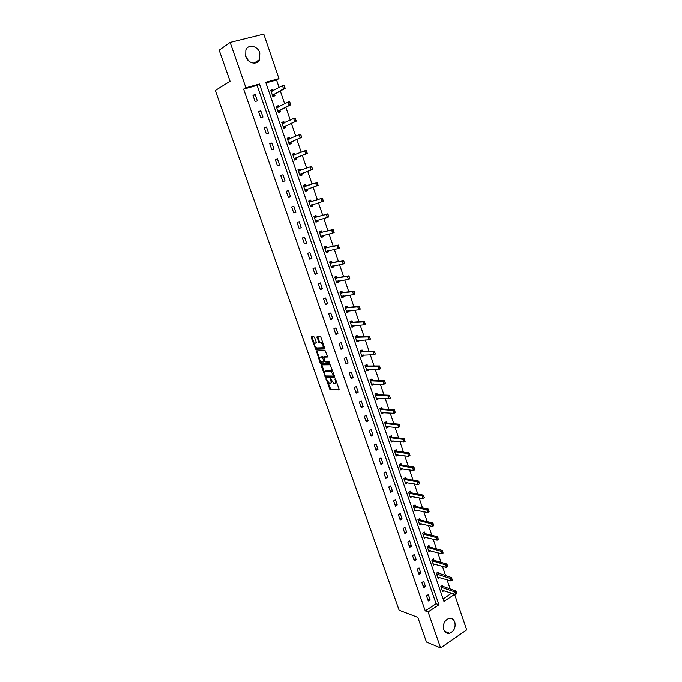 <?xml version="1.0" encoding="UTF-8"?>
<svg xmlns="http://www.w3.org/2000/svg" width="682" height="682" viewBox="0 0 682 682"><rect width="100%" height="100%" fill="white"/><g stroke="black" fill="none" stroke-linecap="round" stroke-linejoin="round"><path stroke-width="1.02" d="M326.022 378.638L329.952 389.584L338.835 389.908L339.022 389.021L335.655 379.422L335.092 378.783L335.399 380.658C335.919 382.406 335.723 383.352 334.828 383.506L333.856 383.455L330.574 378.715L330.83 380.565C331.35 382.304 331.162 383.241 330.284 383.395L329.329 383.344L326.022 378.638M245.58 56.052L248.512 60.809M259.816 52.881L259.595 59.607C257.114 65.489 247.864 63.486 245.725 56.512L245.87 49.905C248.325 43.819 257.719 45.89 259.816 52.881M454.817 622.069C455.857 627.508 454.127 631.234 449.626 633.246C446.889 633.723 444.937 632.504 443.76 629.605C442.712 624.235 444.391 620.518 448.807 618.446C451.62 617.892 453.615 619.103 454.817 622.069M314.641 337.573L313.848 336.695L311.452 336.84L311.299 337.769L315.749 349.295L324.513 348.988L324.683 348.059L320.881 337.206L320.182 336.328L317.121 336.499L318.579 342.057L319.287 342.927L321.111 342.91C323.2 344.734 323.686 346.354 322.56 347.769L316.61 347.956C314.555 346.166 314.07 344.555 315.161 343.148L316.098 343.106L316.252 342.168L314.641 337.573M440.615 647.9L426.472 642.035L417.827 617.355L399.149 610.22L215.307 90.493L230.073 81.269L219.186 50.187L230.149 42.412L263.781 34.1L278.947 78.626L265.716 82.283L443.973 601.396L454.604 594.354L466.693 629.853L440.615 647.9L428.108 611.907L438.961 604.712L259.458 84.014L245.912 87.765L230.149 42.412M425.261 610.859L436.088 603.706L257.123 85.378L243.619 89.112L425.261 610.859L428.108 611.907M243.619 89.112L245.912 87.765M321.316 364.861L321.154 365.757L325.578 377.18L334.427 377.308L334.606 376.413L330.131 364.793L321.316 364.861M319.969 362.398L316.397 350.889L325.075 350.591L327.496 356.115L327.326 357.036L323.771 357.121L324.666 361.068L325.382 361.954L329.244 361.92L329.628 363.191L320.685 363.276L319.969 362.398L320.762 362.031L320.395 360.991M430.086 599.751L428.322 594.653L426.506 595.829L428.279 600.936L430.086 599.751L427.563 598.873M425.483 586.46L423.71 581.337L421.885 582.505L423.667 587.637L425.483 586.46L422.968 585.633M420.862 573.102L419.072 567.944L417.239 569.095L419.029 574.261L420.862 573.102L418.356 572.317M416.208 559.658L414.409 554.475L412.559 555.608L414.366 560.809L416.208 559.658L413.71 558.925M411.527 546.146L409.712 540.92L407.862 542.054L409.669 547.279L411.527 546.146L409.038 545.464M406.813 532.548L404.997 527.297L403.13 528.414L404.955 533.665L406.813 532.548L404.341 531.917M402.082 518.874L400.249 513.589L398.373 514.688L400.206 519.974L402.082 518.874L399.618 518.294M397.316 505.115L395.475 499.804L393.591 500.895L395.432 506.206L397.316 505.115L394.869 504.586M392.525 491.287L390.675 485.942L388.774 487.016L390.633 492.361L392.525 491.287L390.087 490.81M387.708 477.366L385.85 471.995L383.932 473.052L385.799 478.432L387.708 477.366L385.287 476.948M382.858 463.368L380.991 457.963L379.064 459.003L380.94 464.416L382.858 463.368L380.445 463.001M377.981 449.293L376.106 443.854L374.162 444.877L376.055 450.325L377.981 449.293L375.586 448.978M373.08 435.125L371.187 429.66L369.235 430.666L371.136 436.148L373.08 435.125L370.693 434.869M368.144 420.879L366.243 415.372L364.282 416.378L366.191 421.885L368.144 420.879L365.774 420.675M363.182 406.549L361.264 401.007L359.295 401.996L361.213 407.538L363.182 406.549L360.821 406.395M358.195 392.133L356.268 386.558L354.282 387.529L356.209 393.105L358.195 392.133L355.842 392.039M353.174 377.623L351.23 372.022L349.235 372.977L351.179 378.587L353.174 377.623L350.829 377.589M348.118 363.037L346.166 357.402L344.154 358.34L346.115 363.975L348.118 363.037L345.791 363.063M343.037 348.357L341.068 342.688L339.048 343.609L341.017 349.286L343.037 348.357L340.727 348.442M337.922 333.592L335.945 327.889L333.907 328.792L335.894 334.495L337.922 333.592L335.629 333.737M332.773 318.733L330.787 312.995L328.741 313.882L330.736 319.628L332.773 318.733L330.497 318.937M327.599 303.788L325.604 298.017L323.541 298.887L325.544 304.666L327.599 303.788L325.331 304.053M322.398 288.75L320.387 282.936L318.306 283.797L320.327 289.611L322.398 288.75L320.139 289.074M317.156 273.618L315.135 267.779L313.047 268.614L315.075 274.462L317.156 273.618L314.913 274.011M311.887 258.393L309.85 252.519L307.744 253.337L309.79 259.22L311.887 258.393L309.662 258.853M306.585 243.082L304.53 237.166L302.416 237.967L304.47 243.892L306.585 243.082L304.368 243.602M301.248 227.669L299.185 221.718L297.054 222.502L299.125 228.461L301.248 227.669L299.048 228.257M295.877 212.162L293.806 206.177L291.657 206.944L293.737 212.937L295.877 212.162L293.695 212.818M290.472 196.561L288.384 190.534L286.227 191.284L288.324 197.32L290.472 196.561L288.307 197.277M285.033 180.866L282.936 174.797L280.771 175.53L282.877 181.6L285.033 180.866M279.569 165.07L277.455 158.966L275.272 159.673L277.386 165.786L279.569 165.07M274.062 149.17L271.939 143.032L269.74 143.723L271.871 149.87L274.062 149.17M268.52 133.178L266.381 126.997L264.173 127.67L266.321 133.86L268.52 133.178M262.954 117.082L260.797 110.859L258.572 111.516L260.729 117.739L262.954 117.082M257.344 100.885L255.179 94.627L252.937 95.258L255.102 101.524L257.344 100.885M443.164 599.035L451.595 593.11M450.231 589.129L447.034 579.734M445.678 575.779L442.439 566.282M441.101 562.352L437.827 552.752M436.497 548.857L433.181 539.147M431.859 535.276L428.518 525.455M427.205 521.619L423.82 511.688M422.516 507.877L419.098 497.843M417.802 494.058L414.341 483.913M413.062 480.162L409.558 469.907M408.296 466.181L404.75 455.806M403.497 452.115L399.916 441.629M398.672 437.972L395.048 427.367M393.812 423.744L390.155 413.019M388.928 409.43L385.236 398.586M384.017 395.031L380.283 384.068M379.081 380.547L375.296 369.465M374.103 365.97L370.283 354.768M369.107 351.315L365.245 339.986M364.077 336.567L360.164 325.118M359.013 321.725L355.066 310.148M353.915 306.798L349.926 295.093M348.792 291.785L344.76 279.952M343.643 276.67L339.559 264.71M338.451 261.47L334.325 249.373M333.234 246.176L329.065 233.943M327.982 230.78L323.771 218.419M322.705 215.299L318.443 202.801M317.386 199.715L313.081 187.081M312.041 184.038L307.693 171.301M306.636 168.215L302.288 155.453M301.205 152.274L296.841 139.495M295.732 136.238L291.367 123.442M290.225 120.1L285.852 107.279M284.684 103.869L280.311 91.021M279.108 87.526L276.542 79.999L265.937 82.931M443.189 586.852L442.661 585.318L440.887 586.469L442.627 591.541L444.016 590.629M438.662 573.639L438.134 572.104L436.352 573.247L438.1 578.345L439.54 577.415M434.11 560.348L433.59 558.814L431.791 559.948L433.547 565.071L435.039 564.125M429.532 546.981L429.012 545.447L427.196 546.563L428.969 551.721L430.521 550.749M424.929 533.537L424.409 532.003L422.584 533.111L424.366 538.294L425.977 537.305M420.3 520.016L419.771 518.491L417.947 519.582L419.728 524.79L421.416 523.776M415.645 506.419L415.116 504.893L413.275 505.967L415.074 511.21L416.838 510.179M410.956 492.745L410.436 491.219L408.578 492.276L410.394 497.553L412.235 496.487M406.25 478.994L405.722 477.46L403.863 478.508L405.679 483.819L407.521 482.703M401.51 465.158L400.982 463.624L399.106 464.664L400.939 470L402.772 468.841M396.745 451.237L396.216 449.711L394.332 450.734L396.174 456.105L397.99 454.894M391.945 437.239L391.425 435.713L389.524 436.727L391.383 442.124L393.19 440.862M387.129 423.164L386.609 421.638L384.691 422.635L386.558 428.057L388.356 426.753M382.278 409.004L381.758 407.478L379.831 408.458L381.707 413.914L383.497 412.559M377.393 394.759L376.873 393.233L374.947 394.196L376.831 399.695L378.757 398.723L378.604 398.279M372.491 380.428L371.971 378.902L370.019 379.857L371.92 385.381L373.864 384.426L373.685 383.915M367.555 366.012L367.035 364.495L365.075 365.424L366.984 370.982L368.936 370.045L368.732 369.465M362.585 351.511L362.065 349.994L360.096 350.915L362.014 356.507L363.983 355.578L363.753 354.93M357.59 336.925L357.07 335.408L355.092 336.311L357.018 341.938L358.996 341.026L358.749 340.309M352.568 322.245L352.048 320.736L350.054 321.623L351.989 327.283L353.984 326.388L353.711 325.595M347.505 307.488L346.993 305.979L344.981 306.849L346.933 312.535L348.937 311.665L348.647 310.796M342.424 292.638L341.904 291.129L339.883 291.981L341.853 297.71L343.864 296.849L343.54 295.911M337.309 277.693L336.789 276.184L334.76 277.02L336.729 282.783L338.758 281.947L338.417 280.933M332.16 262.664L331.64 261.155L329.594 261.973L331.58 267.779L333.626 266.952L333.251 265.869M326.976 247.54L326.465 246.04L324.402 246.841L326.405 252.672L328.46 251.863L328.059 250.703M321.768 232.323L321.248 230.823L319.185 231.607L321.196 237.481L323.259 236.688L322.833 235.452M316.525 217.021L316.013 215.521L313.925 216.288L315.954 222.187L318.025 221.42L317.582 220.107M311.248 201.616L310.736 200.116L308.639 200.866L310.677 206.808L312.765 206.058L312.288 204.668M305.937 186.118L305.425 184.626L303.32 185.359L305.365 191.335L307.471 190.593L306.968 189.127M300.583 170.483L300.089 169.034L297.966 169.75L300.029 175.768L302.143 175.044L301.632 173.535M295.187 154.729L294.718 153.348L292.578 154.047L294.658 160.1L296.789 159.392L296.261 157.866L307.267 153.45L305.707 153.962L304.658 150.867L292.996 155.274M289.765 138.881L289.313 137.568L287.156 138.241L289.245 144.337L291.393 143.646L290.864 142.103M284.3 122.939L283.874 121.686L281.709 122.342L283.806 128.472L285.971 127.807L285.426 126.238M278.802 106.895L278.401 105.701L276.219 106.341L278.333 112.513L280.507 111.865L279.961 110.271M273.277 90.749L272.894 89.623L270.694 90.246L272.826 96.452L275.017 95.821L274.462 94.21M276.542 79.999L278.947 78.626M451.697 593.4L454.604 594.354M436.088 603.706L438.961 604.712M257.123 85.378L259.458 84.014M407.538 482.762L405.594 482.413M402.815 468.96L400.752 468.636M398.058 455.073L395.892 454.775M393.275 441.109L390.991 440.845M388.459 427.06L386.14 426.847M383.625 412.934L381.315 412.772M378.757 398.723L376.455 398.612M373.864 384.426L371.571 384.367M368.936 370.045L366.66 370.045M363.983 355.578L361.716 355.629M358.996 341.026L356.746 341.136M353.984 326.388L351.742 326.55M348.937 311.665L346.712 311.887M343.864 296.849L341.648 297.13M338.758 281.947L336.558 282.28M333.626 266.952L331.435 267.344M328.46 251.863L326.286 252.323M323.259 236.688L321.103 237.2M318.025 221.42L315.885 222M312.765 206.058L310.634 206.697M307.471 190.593L305.357 191.301M282.936 174.797L280.796 175.615M300.089 169.034L297.991 169.827M277.455 158.966L275.332 159.844M294.718 153.348L292.638 154.209M271.939 143.032L269.825 143.979M289.313 137.568L287.241 138.489M266.381 126.997L264.292 128.02M283.874 121.686L281.819 122.675M260.797 110.859L258.725 111.95M278.401 105.701L276.363 106.759M255.179 94.627L253.116 95.787M272.894 89.623L270.873 90.749M330.864 383.113L331.904 381.477M335.433 383.216L336.49 381.801M327.812 382.056L330.736 389.2L339.107 389.507M324.862 376.293L334.7 376.924M321.853 364.853L324.436 372.457M325.186 375.322L325.689 375.944L333.438 376.038L333.566 375.407L330.77 371.221L325.263 371.17C324.393 371.34 324.214 372.295 324.734 374.026L325.186 375.322M333.566 375.978L334.333 375.629M333.123 372.184L331.571 370.846L330.514 371.187M325.51 371.059L331.307 370.812M319.44 358.255L317.036 351.443L316.243 351.801M316.942 350.872L317.036 351.443M327.59 356.677L324.402 356.822M329.815 362.824L320.762 363.293M320.122 357.197C319.023 358.587 319.517 360.181 321.589 361.98L323.822 361.989L323.993 361.076L322.211 357.163L320.489 357.027M323.993 361.912L324.845 361.443M323.541 357.3L323.012 356.797L322.126 357.155M320.915 356.831L322.927 356.788M320.762 362.031L321.554 362.926M315.57 342.961L316.346 342.765M323.37 347.402L324.069 346.32M323.089 343.506L321.921 342.543L320.847 342.875M317.676 336.465L319.389 341.691L320.088 342.569L321.657 342.509M315.493 347.053L316.55 348.937L324.768 348.647M312.015 336.806L314.479 344.18M456.949 593.545L456.292 592.394L456.949 593.545L455.636 594.431L454.758 591.857L441.135 587.211M456.292 592.394L454.758 591.857L456.053 591.004L441.74 585.915M442.183 590.254L455.636 594.431L456.735 593.69M456.505 592.257L456.053 591.004M452.371 580.084L451.714 578.924L452.371 580.084L451.058 580.987L450.171 578.387L436.608 573.997M451.714 578.924L450.171 578.387L451.475 577.543L437.196 572.701M437.656 577.057L451.058 580.987L452.149 580.22M451.927 578.779L451.475 577.543M447.767 566.537L447.102 565.369L447.759 566.623L446.454 567.458L445.568 564.849L432.047 560.706M447.102 565.369L445.568 564.849L446.872 564.014L434.067 560.34L432.618 559.419M433.104 563.792L446.454 567.458L447.545 566.682M447.324 565.233L446.872 564.014M443.13 552.923L442.465 551.747L443.138 553.025L441.817 553.852L440.93 551.226L427.469 547.348M442.465 551.747L440.93 551.226L442.243 550.4L429.49 546.973L428.023 546.06M428.526 550.442L441.817 553.852L442.916 553.059M442.686 551.61L442.243 550.4M438.475 539.223L437.801 538.038L438.483 539.343L437.162 540.161L436.267 537.518L422.857 533.904M437.801 538.038L436.267 537.518L437.588 536.708L424.886 533.529L423.394 532.616M423.923 537.024L437.162 540.161L438.253 539.36M438.023 537.902L437.588 536.708M433.786 525.438L433.113 524.245L433.803 525.592L432.473 526.393L431.57 523.742L418.219 520.383M433.113 524.245L431.57 523.742L432.908 522.932L420.257 520.008L418.739 519.104M419.294 523.52L432.473 526.393L433.564 525.575M433.334 524.108L432.908 522.932M429.08 511.577L428.398 510.375L429.106 511.747L427.759 512.549L426.855 509.88L413.556 506.794M428.398 510.375L426.855 509.88L428.194 509.079L415.602 506.411L414.051 505.515M414.639 509.948L427.759 512.549L428.85 511.713M428.62 510.238L428.194 509.079M424.332 497.638L423.65 496.419L424.366 497.834L423.019 498.619L422.107 495.933L408.868 493.12M423.65 496.419L422.107 495.933L423.454 495.149L410.914 492.736L409.345 491.841M409.959 496.291L423.019 498.619L424.11 497.766M423.88 496.291L423.454 495.149M419.566 483.615L418.884 482.387L419.609 483.828L418.254 484.604L417.333 481.901L404.153 479.361M418.884 482.387L417.333 481.901L418.688 481.125L406.208 478.986L404.605 478.091M405.244 482.558L418.254 484.604L419.336 483.743M419.106 482.259L418.688 481.125M414.767 469.506L414.076 468.27L414.818 469.745L413.454 470.512L412.525 467.792L399.405 465.533M414.076 468.27L412.525 467.792L413.897 467.025L401.459 465.15L399.831 464.263M400.505 468.739L413.454 470.512L414.545 469.634M414.306 468.142L413.897 467.025M409.942 455.312L409.251 454.067L410.001 455.576L408.629 456.335L407.7 453.598L394.639 451.62M409.251 454.067L407.7 453.598L409.072 452.848L396.702 451.237L395.04 450.35M395.739 454.843L408.629 456.335L409.712 455.44M409.481 453.939L409.072 452.848M405.091 441.032L404.392 439.779L405.159 441.331L403.778 442.072L402.84 439.319L389.84 437.622M404.392 439.779L402.84 439.319L404.221 438.577L391.911 437.239L390.215 436.361M390.948 440.87L403.778 442.072L404.861 441.16M404.622 439.66L404.221 438.577M386.549 426.6L398.893 427.725L397.947 424.954L385.006 423.548M399.499 425.406L399.976 426.796L399.737 425.287L397.947 424.954L399.337 424.221L387.044 423.155L385.364 422.286M399.737 425.287L399.337 424.221M381.835 412.44L381.298 412.712M395.296 412.226L394.588 410.948L395.372 412.567L393.974 413.292L393.028 410.504L380.155 409.388M394.588 410.948L393.028 410.504L394.426 409.788L382.235 408.995L380.488 408.126M381.281 412.67L393.974 413.292L395.057 412.346M394.818 410.828L394.426 409.788M377.044 398.211L376.43 398.527M390.351 397.691L389.635 396.404L390.445 398.058L389.038 398.774L388.084 395.969L375.271 395.142M389.635 396.404L388.084 395.969L389.49 395.262L377.359 394.75L375.586 393.881M376.404 398.45L389.038 398.774L390.113 397.811M389.874 396.285L389.49 395.262M372.202 383.898L371.537 384.264M385.381 383.062L384.665 381.767L385.475 383.463L384.06 384.162L383.105 381.34L370.352 380.812M384.665 381.767L383.105 381.34L384.52 380.641L372.449 380.428L370.658 379.542M371.494 384.137L384.06 384.162L385.142 383.182M384.895 381.656L384.52 380.641M367.274 369.542L366.609 369.908M380.377 368.357L379.652 367.052L380.488 368.774L379.064 369.465L378.092 366.626L365.407 366.405M379.652 367.052L378.092 366.626L379.524 365.944L367.513 366.012L365.705 365.126M366.558 369.746L379.064 369.465L380.138 368.468M379.891 366.933L379.524 365.944M362.33 355.1L361.665 355.467M375.339 353.549L374.614 352.236L375.458 354.001L374.026 354.683L373.054 351.827L360.437 351.903M374.614 352.236L373.054 351.827L374.495 351.153L362.543 351.511L360.735 350.616M361.588 355.271L374.026 354.683L375.1 353.668M374.853 352.125L374.495 351.153M357.342 340.574L356.677 340.949M370.275 338.664L369.55 337.334L370.403 339.142L368.962 339.807L367.99 336.934L355.433 337.317M369.55 337.334L367.99 336.934L369.431 336.269L357.547 336.925L355.748 336.013M356.601 340.702L368.962 339.807L370.036 338.775M369.789 337.223L369.431 336.269M352.338 325.953L351.665 326.337M350.701 321.333L350.054 321.64M365.185 323.677L364.452 322.339L365.322 324.18L363.873 324.837L362.884 321.947L364.341 321.299L352.526 322.254L350.838 321.589M364.452 322.339L362.884 321.947L350.403 322.646M351.571 326.056L363.873 324.837L364.938 323.788M364.691 322.236L364.341 321.299M347.291 311.248L346.627 311.64M345.476 306.636L345.007 306.909M360.062 308.605L359.32 307.258L360.207 309.134L358.741 309.781L357.752 306.874L359.218 306.235L347.47 307.488L345.791 306.857M359.32 307.258L357.752 306.874L345.339 307.889M346.516 311.316L358.741 309.781L359.815 308.716M347.326 311.333L347.709 310.898M359.567 307.147L359.218 306.235M342.228 296.457L341.554 296.849M354.904 293.439L354.163 292.084L355.058 294.002L353.583 294.624L352.594 291.7L354.06 291.078L342.381 292.638L340.71 292.041M354.163 292.084L352.594 291.7L340.25 293.038M341.435 296.491L353.583 294.624L354.657 293.541M342.253 296.559L342.714 296.022M354.401 291.973L354.06 291.078M337.121 281.581L336.456 281.981M334.76 277.028L335.518 276.901L334.811 277.19M349.713 278.179L348.962 276.807L349.875 278.767L348.4 279.381L347.394 276.44L348.877 275.826L337.266 277.702L335.604 277.139M348.962 276.807L347.394 276.44L335.126 278.103M336.311 281.572L348.4 279.381L349.465 278.282M337.164 281.683L337.684 281.052M349.21 276.704L348.877 275.826M331.989 266.611L331.324 267.012M329.628 262.058L330.378 261.914L329.67 262.195M344.495 262.826L343.737 261.445L344.666 263.44L343.174 264.045L342.168 261.087L343.66 260.481L332.117 262.672L330.463 262.135M343.737 261.445L342.168 261.087L329.969 263.073M331.964 262.664L330.472 263.243L331.964 262.664M331.171 266.56L343.174 264.045L344.24 262.928M332.032 266.73L332.628 265.98M343.984 261.342L343.66 260.481M326.831 251.547L326.158 251.956M324.462 247.003L325.212 246.833L324.496 247.114M339.235 247.37L338.485 245.98L339.423 248.018L337.922 248.615L336.908 245.631L338.408 245.043L326.942 247.549L325.288 247.055M338.485 245.98L336.908 245.631L324.785 247.958M325.297 248.12L326.772 247.54L325.288 248.12M325.987 251.462L337.922 248.615L338.988 247.472M326.874 251.675L327.531 250.814M338.732 245.887L338.408 245.043M321.631 236.398L320.966 236.816M319.261 231.854L320.011 231.667L319.295 231.94M333.95 231.829L333.191 230.422L334.146 232.502L332.637 233.082L331.614 230.081L333.131 229.51L321.725 232.332L320.08 231.871M333.191 230.422L331.614 230.081L319.568 232.741M320.779 236.27L332.637 233.082L333.703 231.923M321.682 236.535L322.407 235.554M333.438 230.328L333.131 229.51M316.405 221.156L315.74 221.573M314.035 216.612L314.777 216.399L314.052 216.671M328.63 216.185L327.863 214.77L328.835 216.893L327.317 217.456L326.294 214.438L327.812 213.875L316.482 217.029L314.845 216.603M327.863 214.77L326.294 214.438L314.317 217.439M315.536 220.994L327.317 217.456L328.383 216.279M316.465 221.3L317.241 220.201M328.119 214.677L327.812 213.875M311.154 205.819L310.481 206.245M308.776 201.275L309.517 201.045L308.784 201.309M323.277 200.44L322.509 199.016L323.498 201.181L321.964 201.727L320.932 198.692L322.467 198.147L311.214 201.625L309.585 201.233M322.509 199.016L320.932 198.692L309.04 202.043M310.267 205.614L321.964 201.727L323.029 200.534M311.205 205.981L312.049 204.736M322.765 198.922L322.467 198.147M305.86 190.389L305.186 190.815M317.897 184.6L317.121 183.168L318.119 185.368L316.584 185.905L315.544 182.853L317.079 182.316L305.903 186.135L304.283 185.777M317.121 183.168L315.544 182.853L303.729 186.544M304.956 190.142L316.584 185.905L317.642 184.694M305.92 190.559L306.789 189.221L305.272 189.749M317.377 183.074L317.079 182.316M299.875 175.317L300.6 175.044L299.867 175.3M300.395 170.551L298.153 170.304M300.54 174.856L301.597 173.552L312.706 169.46L311.163 169.989L310.114 166.911L298.375 170.96M311.691 167.209L310.114 166.911L311.665 166.391L312.22 168.752L311.955 167.124M299.62 174.575L311.163 169.989L312.22 168.752M312.475 168.667L312.706 169.46M294.53 159.724L295.255 159.435L294.513 159.682M294.905 154.848L292.791 154.652M295.187 159.238L296.227 157.883L294.692 158.386L305.707 153.962L307.019 152.623L306.235 151.157L306.764 152.708M306.235 151.157L304.658 150.867L306.218 150.364L306.491 151.072M294.249 158.915L294.692 158.386M307.019 152.623L307.267 153.45M289.151 144.038L289.867 143.732L289.125 143.97M289.39 139.051L287.386 138.906M289.799 143.518L290.83 142.112L301.785 137.338L300.216 137.841L299.159 134.721L287.591 139.495M300.736 135.002L299.159 134.721L300.728 134.226L301.265 136.562L301.001 134.925M288.844 143.152L300.216 137.841L301.265 136.562M301.529 136.477L301.785 137.338M283.738 128.259L284.454 127.926L283.703 128.156M283.848 123.161L281.956 123.067M284.377 127.705L285.391 126.255L296.278 121.123L294.692 121.609L293.627 118.48L282.143 123.613M295.212 118.745L293.627 118.48L295.212 117.995L295.741 120.313L295.477 118.668M283.405 127.295L294.692 121.609L295.741 120.313M296.005 120.237L296.278 121.123M278.29 112.385L278.998 112.027L278.247 112.249M278.265 107.176L276.491 107.125M278.921 111.788L279.927 110.288L290.728 104.806L289.134 105.275L288.06 102.13L276.662 107.628M289.645 102.385L288.06 102.13L289.654 101.661L290.182 103.962L289.91 102.309M277.932 111.337L289.134 105.275L290.182 103.962M290.447 103.886L290.728 104.806M272.809 96.401L273.516 96.026L272.757 96.239M272.647 91.098L270.984 91.09M273.431 95.778L274.428 94.227L285.144 88.387L283.542 88.848L282.459 85.668L271.146 91.55M284.044 85.923L282.459 85.668L284.062 85.216L284.59 87.509L284.317 85.847M272.425 95.284L283.542 88.848L284.59 87.509M284.854 87.432L285.144 88.387M326.448 378.996L325.902 379.252M335.527 379.141L334.964 379.414M330.949 379.073L330.395 379.328M331.409 380.292L330.83 380.565M335.987 380.377L335.399 380.658M330.804 389.217L330.02 389.593M330.011 388.314L329.227 388.689M326.439 376.814L325.655 377.189M321.947 365.39L321.154 365.757M334.154 375.126L333.566 375.407M333.694 373.813L333.106 374.094M326.056 370.803L325.263 371.17M324.572 356.746L323.771 357.121M324.572 360.804L323.993 361.076M323.532 357.769L322.927 358.05M315.962 342.79L315.161 343.148M320.19 342.586L319.381 342.944M319.389 341.691L318.579 342.057M317.769 337.079L316.96 337.437M316.644 348.945L315.843 349.312M315.851 348.067L315.05 348.425M312.1 337.411L311.299 337.769M442.959 586.742L441.68 587.577M443.147 586.844L441.868 587.671M438.432 573.536L437.145 574.355M438.62 573.63L437.333 574.449M433.88 560.246L432.593 561.064M434.067 560.34L432.772 561.15M429.31 546.887L428.006 547.689M429.49 546.973L428.194 547.774M424.707 533.443L423.394 534.245M424.886 533.529L423.582 534.33M420.078 519.931L418.757 520.716M420.257 520.008L418.944 520.801M415.415 506.334L414.093 507.11M415.602 506.411L414.272 507.195M410.735 492.668L409.396 493.436M410.914 492.736L409.584 493.504M406.02 478.909L404.682 479.668M406.208 478.986L404.861 479.744L406.208 478.986M401.289 465.081L399.933 465.832M401.468 465.15L400.121 465.9L401.459 465.15M396.523 451.169L395.159 451.91M396.702 451.237L395.347 451.97M391.724 437.179L390.36 437.904M390.505 437.963L391.877 437.23L390.539 437.963M386.907 423.104L385.535 423.82M387.086 423.155L385.714 423.872M382.056 408.944L380.675 409.652M382.235 408.995L380.854 409.703M377.18 394.708L375.791 395.398M377.359 394.75L375.97 395.449M372.27 380.377L370.872 381.059M372.449 380.428L371.051 381.11M367.334 365.97L365.927 366.643M367.513 366.012L366.106 366.686M362.372 351.469L360.948 352.134M362.543 351.511L361.128 352.176M357.377 336.891L355.953 337.539M357.547 336.925L356.123 337.573M352.347 322.219L350.915 322.859M352.526 322.254L351.094 322.893M347.291 307.463L345.851 308.094M347.47 307.488L346.021 308.119M342.211 292.621L340.753 293.234M342.381 292.638L340.932 293.26M337.096 277.685L335.629 278.282M337.266 277.702L335.8 278.307M332.117 262.672L330.642 263.261M326.942 247.549L325.459 248.129M321.563 232.332L320.071 232.894M321.725 232.332L320.242 232.903M316.32 217.029L314.82 217.584M316.482 217.029L314.982 217.584M316.371 220.439L315.86 220.627M311.043 201.633L309.534 202.17M311.214 201.625L309.705 202.17M311.478 204.915L310.583 205.231M305.741 186.135L304.215 186.663M305.903 186.135L304.385 186.663M300.302 170.585L298.869 171.071M301.597 173.552L300.063 174.063M301.461 173.654L299.935 174.166M294.147 155.155L293.49 155.368M296.09 157.985L294.556 158.488M288.503 139.443L288.068 139.58M290.83 142.112L289.279 142.606M290.694 142.231L289.151 142.717M285.391 126.255L283.84 126.733M285.264 126.366L283.703 126.843M279.927 110.288L278.358 110.757M279.799 110.407L278.23 110.876M274.428 94.227L272.851 94.679M274.3 94.355L272.723 94.807M259.595 59.607L253.985 63.153M449.626 633.246L444.63 631.31M330.736 389.2L329.952 389.584M326.371 376.805L325.578 377.18M331.571 370.846L330.77 371.221M323.012 356.797L322.211 357.163M321.478 362.909L320.685 363.276M321.921 342.543L321.111 342.91M320.088 342.569L319.287 342.927M316.55 348.937L315.749 349.295M396.677 451.228L395.321 451.97M387.044 423.155L385.671 423.872M382.184 408.987L380.795 409.694M377.291 394.742L375.901 395.441M372.372 380.411L370.974 381.102M367.428 366.004L366.021 366.677M362.449 351.503L361.034 352.159M357.445 336.917L356.021 337.564M352.406 322.236L350.974 322.876M347.343 307.48L345.902 308.111M342.245 292.629L340.795 293.243M337.121 277.693L335.655 278.29"/></g></svg>
